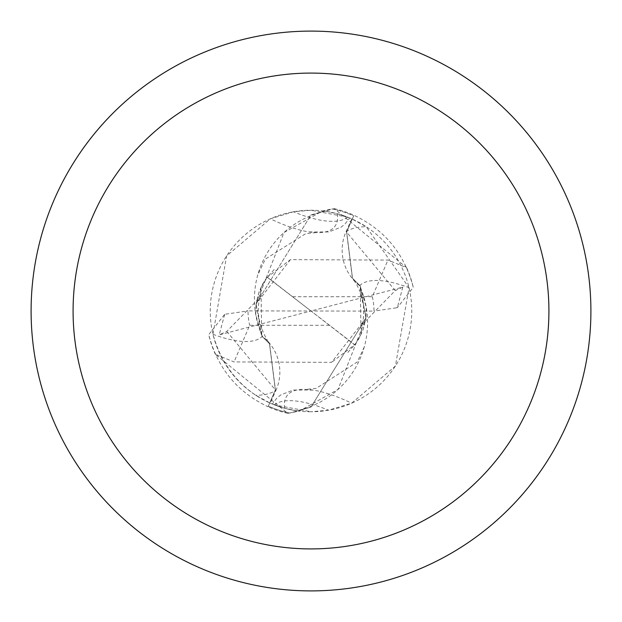 <?xml version="1.0" encoding="UTF-8"?>
<svg xmlns="http://www.w3.org/2000/svg" width="622" height="622" viewBox="0 0 622 622"><rect width="100%" height="100%" fill="white"/><g stroke="black" fill="none" stroke-linecap="round" stroke-linejoin="round"><path stroke-width="0.47" stroke-dasharray="3.11 2.33" d="M311 31.1A279.9 279.9 0 0 1 590.9 311A279.9 279.9 0 0 1 311 590.9A279.9 279.9 0 0 1 31.1 311A279.9 279.9 0 0 1 311 31.1M351.733 218.843L346.003 231.796A45.134 45.134 0 0 0 359.594 285.685A90.058 90.058 0 0 1 296.741 410.745L284.697 408.265L272.296 404.028L274.356 404.86L311 411.756A100.756 100.756 0 0 1 210.244 311A100.756 100.756 0 0 1 311 210.244A100.756 100.756 0 0 1 411.756 311A100.756 100.756 0 0 1 311 411.756L328.54 410.217L351.671 403.18L395.405 366.024L409.027 287.691L366.226 226.727L351.733 218.843A100.756 100.756 0 0 0 325.259 211.255L337.303 213.735L349.704 217.972L347.644 217.14L311 210.244L293.46 211.783L270.329 218.82L226.595 255.976L212.973 334.309C220.165 360.457 234.432 380.781 255.774 395.273L270.267 403.157L275.997 390.204A157.708 52.893 -144.1 0 1 255.774 395.273M361.024 334.364L360.27 286.027L352.518 278.306L346.648 232.045L353.949 215.243C384.761 229.821 404.533 253.869 413.265 287.372L397.544 307.4L396.276 307.867L397.528 306.965L402.792 287.107L311 311L267.421 277.187L290.443 259.638L387.941 260.074L406.609 267.678L334.208 208.65L311 214.94L256.046 303.831L261.73 335.942L256.046 303.831L311 214.94L332.234 208.93A104.255 104.255 0 0 1 353.669 215.873L346.648 232.045L352.518 278.306L360.27 286.058L365.954 318.169L311 407.06L289.766 413.07A104.255 104.255 0 0 1 268.331 406.127L275.352 389.955L269.481 343.694L261.823 336.152M347.644 217.14A113.834 38.175 -144.1 0 1 293.46 211.783M212.973 334.309A114.23 38.307 -144.1 0 0 262.406 336.315A45.134 45.134 0 0 1 275.997 390.204M337.303 213.735A108.391 36.356 -144.1 0 1 316.116 232.628A108.391 36.356 -144.1 0 1 309.056 231.928A108.391 36.356 -144.1 0 1 270.329 218.82M262.406 336.315A90.058 90.058 0 0 1 325.259 211.255M268.331 406.127L275.453 389.994L269.598 343.842L261.823 336.121L255.743 314.615L256.023 304.018L283.997 232.511L322.694 210.92L332.234 208.93A104.247 104.247 0 0 1 353.661 215.881M353.669 215.873L346.547 232.006L352.402 278.158L360.177 285.879L366.257 307.385L365.954 318.169L331.557 362.362L234.059 361.926L215.391 354.322L287.792 413.35L299.306 411.072L338.003 389.489L365.977 317.982M296.741 410.745A100.756 100.756 0 0 1 270.267 403.157M284.697 408.265A108.391 36.356 35.9 0 1 305.884 389.372A108.391 36.356 35.9 0 1 312.944 390.072A108.391 36.356 35.9 0 1 351.671 403.18M274.356 404.86A113.834 38.175 35.9 0 1 328.54 410.217M359.594 285.685A114.23 38.307 35.9 0 1 409.027 287.691M260.976 287.636L261.73 335.973L269.481 343.694L275.352 389.955L268.339 406.119A104.247 104.247 0 0 0 289.79 413.07L311 407.06L365.954 318.169L360.177 285.848M290.435 259.623L256.023 304.018M402.792 287.107L395.195 290.622L362.043 324.591L361.009 334.379L354.804 344.743L267.196 277.257L260.991 287.621L259.957 297.409L226.805 331.378L219.208 334.893L311 311L354.579 344.813L331.557 362.362M355.053 344.495L354.556 344.821M266.947 277.505L267.444 277.179M268.339 406.119L268.051 406.757C237.239 392.179 217.467 368.131 208.735 334.628L224.456 314.6L225.724 314.133L224.472 315.035L219.208 334.893M292.604 296.71L372.337 296.71L387.941 260.074M396.261 307.851L373.977 311.093M406.609 267.678A104.962 104.962 0 0 1 413.265 287.372M215.391 354.322A104.962 104.962 0 0 1 208.735 334.628M225.739 314.149L248.022 310.907M329.396 325.29L249.663 325.29L234.059 361.926M334.208 208.65A104.947 104.947 0 0 1 353.949 215.243M287.792 413.35A104.947 104.947 0 0 1 268.051 406.757M372.337 296.71A62.977 62.977 0 0 1 373.977 311.109L248.022 310.891A62.977 62.977 0 0 0 249.663 325.29M346.003 231.796A157.708 52.893 35.9 0 1 366.226 226.727M395.219 290.598L346.524 231.967M226.781 331.402L275.476 390.033M397.536 307.408L397.52 306.973M224.464 314.592L224.48 315.027M309.056 231.928L328.789 231.975L341.245 227.053L344.985 224.075L349.704 217.972M316.116 232.628L305.767 233.631L265.376 259.063L257.733 275.033M312.944 390.072L293.211 390.025L280.755 394.947L277.015 397.924L272.296 404.028M364.267 346.967L357.316 361.934L316.178 388.385L305.884 389.372M362.074 324.606L363.442 317.904L363.606 306.117L360.465 292.433L356.46 284.06L352.425 278.135M259.926 297.394C255.976 312.104 259.149 327.545 269.458 343.709L269.575 343.865M347.807 352.464L355.535 343.919L359.78 337.116L363.007 329.761L365.627 318.993M365.884 316.792L364.274 325.609L362.61 330.772L359.065 338.376L356.25 342.862M274.216 269.513L266.473 278.065L262.22 284.884L258.993 292.239L256.373 303.007M256.116 305.208L257.749 296.313L259.405 291.197L262.935 283.616L265.75 279.13"/><path stroke-width="0.93" d="M311 31.1A279.9 279.9 0 0 1 590.9 311A279.9 279.9 0 0 1 311 590.9A279.9 279.9 0 0 1 31.1 311A279.9 279.9 0 0 1 311 31.1M311 73.085A237.915 237.915 0 0 1 548.915 311A237.915 237.915 0 0 1 311 548.915A237.915 237.915 0 0 1 73.085 311A237.915 237.915 0 0 1 311 73.085"/></g></svg>

